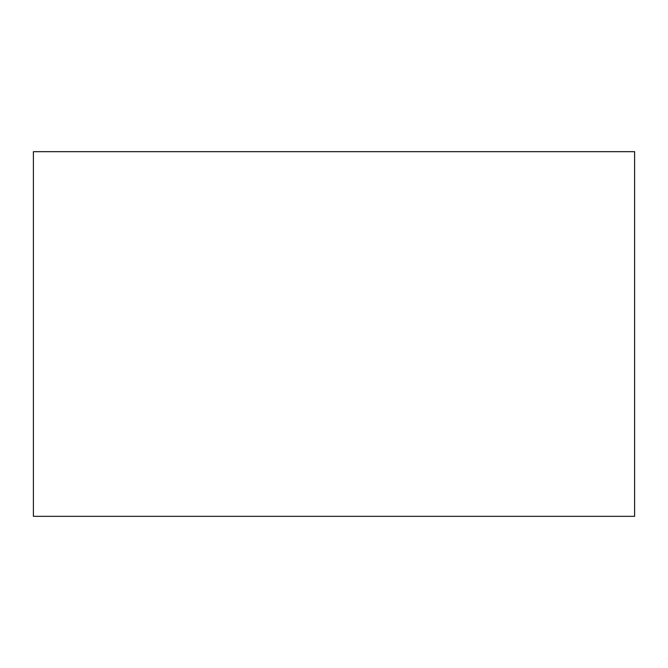 <?xml version="1.0" encoding="UTF-8"?>
<svg xmlns="http://www.w3.org/2000/svg" width="668" height="668" viewBox="0 0 668 668"><rect width="100%" height="100%" fill="white"/><g stroke="black" fill="none" stroke-linecap="round" stroke-linejoin="round"><path stroke-width="1" d="M33.4 516.331L33.4 151.669L634.6 151.669L634.6 516.331L33.4 516.331"/></g></svg>
